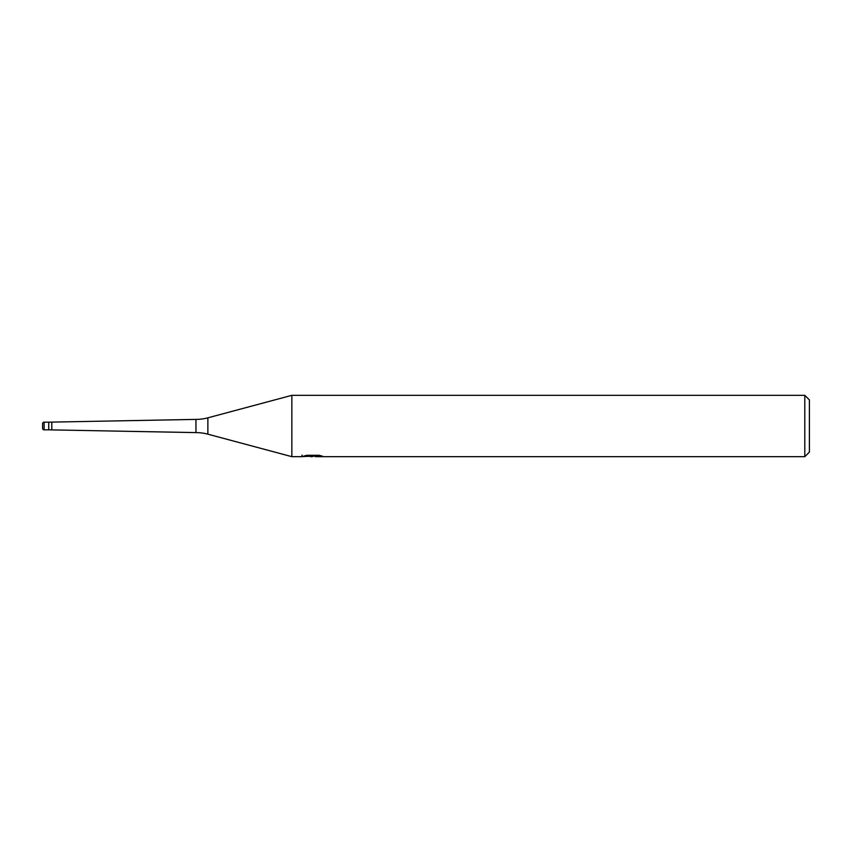 <?xml version="1.0" encoding="UTF-8"?>
<svg xmlns="http://www.w3.org/2000/svg" width="852" height="852" viewBox="0 0 852 852"><rect width="100%" height="100%" fill="white"/><g stroke="black" fill="none" stroke-linecap="round" stroke-linejoin="round"><path stroke-width="1.28" d="M302.077 455.075L301.864 456.672L291.853 456.672L207.867 434.169A46.008 46.008 0 0 0 195.96 432.603L48.734 429.834L48.734 422.166L195.96 419.397A46.008 46.008 0 0 0 207.867 417.831L291.853 395.328L804.799 395.328L809.4 399.929L809.4 452.071L804.799 456.672L315.549 456.672L315.432 455.287M51.802 429.834L51.802 422.166M195.96 432.603L195.96 419.397M291.853 456.672L291.853 395.328M315.432 456.193L308.733 456.374M312.301 456.672L310.842 456.672M804.799 456.672L804.799 395.328M302.077 456.608L313.525 456.086L303.717 456.086L306.912 455.287L319.01 455.287L322.514 456.182L315.432 456.651M313.525 455.287L313.525 456.086M44.134 422.166A1.534 1.534 0 0 0 42.6 423.7L42.6 428.3A1.534 1.534 0 0 0 44.134 429.834L44.134 422.166L48.734 422.166L48.734 429.834L44.134 429.834M42.6 428.3L42.6 423.7M207.867 434.169L207.867 417.831"/></g></svg>
